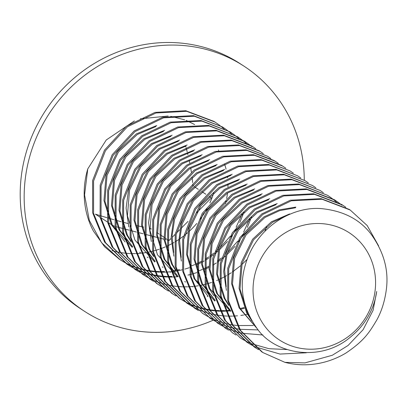 <?xml version="1.0" encoding="UTF-8"?>
<svg xmlns="http://www.w3.org/2000/svg" width="407" height="407" viewBox="0 0 407 407"><rect width="100%" height="100%" fill="white"/><g stroke="black" fill="none" stroke-linecap="round" stroke-linejoin="round"><path stroke-width="0.61" d="M132.219 247.349L112.444 225.473L104.909 201.144L107.046 175.341L118.457 151.948L137.332 134.473L156.029 126.516M224.578 164.077A66.595 62.561 -57 0 1 226.053 169.098M227.432 176.363A66.595 62.561 -57 0 1 227.605 177.783M227.986 183.878A66.595 62.561 -57 0 1 227.966 186.894M227.518 192.984A66.595 62.561 -57 0 1 226.633 198.484M226.246 200.264A66.595 62.561 -57 0 1 225.366 203.688M125.163 242.002L111.503 224.862L103.968 200.534L106.105 174.735L117.516 151.338L136.391 133.862L156.776 125.509M132.565 246.561L119.948 230.357L112.413 206.028L114.55 180.225L125.961 156.827L144.836 139.357L163.533 131.4M132.672 246.886L119.012 229.746L111.477 205.418L113.614 179.614L125.02 156.222L143.9 138.746L164.657 130.311M131.003 241.02L127.452 235.241L119.917 210.912L122.054 185.109L133.465 161.711L152.34 144.241L171.037 136.279M131.278 242.099L126.516 234.63L118.981 210.302L121.118 184.498L132.529 161.101L151.404 143.63L172.161 135.195M154.736 262.001L134.956 240.12L127.427 215.791L129.563 189.993L140.97 166.595L159.844 149.12L178.541 141.163M128.816 226.897L126.099 208.104L128.622 189.382L140.033 165.985L158.908 148.509L179.665 140.074M155.077 261.202L142.465 245.004L134.931 220.675L137.067 194.872L148.479 171.479L167.353 154.004L186.045 146.047M155.184 261.533L141.524 244.393L133.989 220.065L136.126 194.261L147.538 170.869L166.412 153.393L187.174 144.958M153.52 255.667L149.969 249.888L142.435 225.559L144.571 199.756L155.983 176.358L174.857 158.888L193.549 150.931M153.79 256.746L149.033 249.277L141.499 224.949L143.635 199.145L155.042 175.748L173.921 158.277L194.678 149.842M177.249 276.648L157.473 254.767L149.939 230.438L152.076 204.64L163.487 181.242L182.361 163.767L201.053 155.81M151.333 241.544L148.611 222.751L151.139 204.029L162.551 180.632L181.425 163.156L202.182 154.726M177.594 275.854L164.977 259.651L157.443 235.322L159.58 209.519L170.991 186.126L189.865 168.651L208.557 160.694M177.701 276.18L164.041 259.04L156.507 234.712L158.644 208.908L170.055 185.516L188.929 168.04L209.686 159.605M176.038 270.314L172.487 264.535L164.952 240.206L167.089 214.403L178.495 191.005L197.375 173.535L216.066 165.578M176.307 271.393L171.545 263.924L164.011 239.596L166.148 213.792L177.559 190.395L196.433 172.924L217.19 164.489M173.677 252.498L172.095 235.76L174.593 219.287L186.004 195.889L204.879 178.414L223.57 170.457M173.85 256.191L171.128 237.398L173.652 218.676L185.063 195.279L203.938 177.803L224.7 169.373M181.181 257.382L179.599 240.639L182.097 224.165L193.508 200.773L212.383 183.298L231.079 175.341M181.354 261.075L178.632 242.282L181.161 223.555L192.567 200.163L211.447 182.687L232.204 174.252M214.774 301.058L194.999 279.182L187.464 254.853L189.601 229.049L201.012 205.652L219.887 188.182L238.583 180.225M207.723 295.711L194.063 278.571L186.528 254.243L188.665 228.439L200.076 205.042L218.951 187.571L239.708 179.136M215.12 300.264L202.503 284.066L194.973 259.737L197.11 233.933L208.516 210.536L227.396 193.06L246.087 185.104M215.227 300.595L201.567 283.455L194.032 259.127L196.169 233.323L207.58 209.926L226.455 192.455L247.212 184.02M230.56 311.324L210.012 288.945L202.477 264.616L204.614 238.812L216.025 215.42L234.9 197.944L253.592 189.988M213.833 295.808L209.071 288.334L201.536 264.006L203.673 238.207L215.084 214.81L233.959 197.334L254.721 188.899M230.133 310.032L217.516 293.829L209.981 269.5L212.118 243.696L223.529 220.299L242.404 202.828L261.101 194.872M230.24 310.358L216.58 293.218L209.045 268.89L211.182 243.086L222.588 219.694L241.468 202.218L262.225 193.783M228.571 304.492L225.02 298.713L217.486 274.384L219.622 248.58L231.034 225.183L249.908 207.712L268.605 199.751M228.846 305.571L224.084 298.102L216.549 273.774L218.686 247.97L230.097 224.572L248.972 207.102L269.729 198.667M226.211 286.676L224.633 269.933L227.126 253.464L238.538 230.067L257.412 212.591L276.109 204.635M226.384 290.369L223.662 271.576L226.19 252.854L237.602 229.456L256.476 211.981L277.233 203.546M256.746 328.128L240.033 308.475L232.499 284.147L234.636 258.343L246.042 234.951L264.921 217.475L279.655 210.643L295.584 207.758M256.929 328.363L239.092 307.865L231.558 283.537L233.694 257.733L245.106 234.34L263.98 216.865L279.273 209.854L295.792 207.107M250.086 317.643L247.537 313.359L240.003 289.031L242.14 263.227L253.551 239.83L272.425 222.359L286.798 215.639M251.836 320.848L246.596 312.749L239.067 288.421L241.203 262.617L252.61 239.219L271.484 221.749L289.642 213.924M284.941 362.352A83.557 78.49 -57 0 0 345.935 353.047C364.524 340.506 369.393 332.265 376.628 320.278C381.456 311.63 384.661 301.602 386.238 290.191C389.036 270.563 383.918 251.816 370.884 233.944C359.702 219.337 343.366 210.912 321.866 208.669C293.574 205.876 255.158 226.333 244.693 267.251C239.041 288.578 243.249 309.111 257.321 328.856C275.03 354.512 321.983 362.896 351.76 335.938A66.595 62.561 123 0 0 374.471 301.679A66.595 62.561 123 0 0 376.694 291.493L373.071 310.363L363.12 329.675L348.051 345.487L332.331 355.255L304.965 362.896L284.941 362.352L262.744 352.498L240.542 330.443L228.627 301.027L228.709 268.696L240.72 238.334L262.729 214.509L291.331 200.809L322.064 199.252L350.218 210.037L367.185 225.529L378.581 245.838M244.154 211.726L239.799 222.578M237.032 227.854L231.191 236.833M227.477 241.514L219.246 249.995M217.872 251.211L214.881 253.688M213.533 254.731L209.758 257.448M208.74 258.13L205.209 260.343M204.136 260.973L202.248 262.022M201.394 262.479L197.11 264.591M189.392 267.679L184.961 269.073M182.402 269.755L180.433 270.223M179.909 270.334L176.984 270.92M175.885 271.108L173.301 271.494M172.955 271.54L171.271 271.739M170.767 271.79L165.486 272.156M164.804 272.176L160.134 272.171M159.478 272.146L155.001 271.845M154.37 271.784L150.066 271.22M149.466 271.123L145.319 270.309M144.734 270.177L140.741 269.139M140.181 268.976L136.325 267.72M135.78 267.526L132.061 266.066M131.537 265.842L127.951 264.179M127.447 263.929L123.982 262.072M123.499 261.793L120.213 259.773L101.602 242.745L89.331 220.416L84.564 194.953L87.78 168.874A83.557 78.49 123 0 0 93.376 231.008L104.568 246.728L119.241 259.142M119.689 259.432L123.046 261.462M123.53 261.737L127.009 263.568M127.518 263.817L131.125 265.456M131.649 265.674L135.383 267.114M135.928 267.302L139.805 268.528M140.364 268.691L144.378 269.699M144.963 269.831L149.13 270.609M149.735 270.706L154.06 271.235M154.691 271.296L159.193 271.561M159.849 271.576L164.545 271.545M172.721 270.833L179.497 269.612M189.825 266.585L194.846 264.575M195.609 264.235L201.307 261.416M205.367 259.071L208.816 256.837M209.864 256.12L213.945 253.073M215.354 251.938L218.31 249.384M219.78 248.031L230.255 236.223M236.096 227.243L242.582 212.988M251.658 216.61L247.303 227.457M244.541 232.738L238.7 241.712M234.981 246.398L226.755 254.879M225.376 256.095L222.385 258.567M221.042 259.615L217.262 262.332M216.244 263.014L212.713 265.227M208.898 267.363L204.614 269.475M196.896 272.563L192.465 273.957M191.865 274.125L187.937 275.101M178.271 276.674L172.99 277.04M172.309 277.06L167.638 277.055M166.982 277.03L162.505 276.729M161.879 276.668L157.57 276.104M156.97 276.002L152.823 275.193M152.243 275.061L148.245 274.023M147.685 273.86L143.829 272.604M143.289 272.41L139.565 270.95M139.046 270.726L135.455 269.063M134.951 268.808L131.486 266.951M131.003 266.671L127.773 264.692L105.555 242.714L93.574 213.38L93.564 181.069L105.479 150.687L127.416 126.786L155.983 112.988L186.747 111.335L214.962 122.049L218.264 124.323M218.717 124.659L221.805 127.091M222.237 127.452L225.188 130.103M213.98 121.408L185.755 110.714L154.986 112.393L126.429 126.211L104.513 150.117L92.618 180.489L92.638 212.785L104.609 242.099L126.806 264.062M127.193 264.316L130.55 266.341M131.039 266.616L134.519 268.452M135.022 268.701L138.629 270.34M139.153 270.558L142.893 271.993M143.432 272.186L147.309 273.412M147.868 273.575L151.882 274.583M152.467 274.71L156.634 275.493M157.239 275.585L161.564 276.119M162.2 276.175L166.697 276.445M167.358 276.46L172.054 276.429M197.309 271.474L202.35 269.459M203.113 269.119L208.816 266.3M217.369 260.999L221.449 257.957M227.284 252.91L237.759 241.107M243.6 232.127L250.086 217.872M138.507 271.555L135.17 269.505L112.993 247.497L101.058 218.152L101.089 185.846L113.034 155.484L134.997 131.614L163.578 117.847L194.343 116.229L222.543 126.979L225.768 129.207M226.221 129.538L229.309 131.975M229.741 132.336L232.692 134.982M222.543 126.979L193.457 115.629L162.724 117.216L134.147 130.932L112.164 154.772L100.173 185.124L100.107 217.45L112.027 246.846L135.17 269.505M134.702 269.195L138.054 271.225M138.543 271.5L142.023 273.336M142.526 273.585L146.133 275.218M266.666 226.373L264.952 231.171M247.11 259.391L241.763 264.642M240.384 265.857L232.275 272.095M231.257 272.776L227.727 274.99M226.648 275.62L224.766 276.674M223.906 277.131L219.622 279.238M218.681 279.665L218.3 279.833M217.547 280.158L216.712 280.509M213.278 281.842L212.581 282.097M211.523 282.463L207.473 283.72M206.878 283.888L205.718 284.198M204.919 284.401L202.951 284.869M202.427 284.986L199.496 285.566M198.402 285.755L195.818 286.141M195.472 286.187L193.788 286.386M192.887 286.477L187.998 286.803M187.322 286.823L182.646 286.818M181.995 286.793L177.513 286.492M176.887 286.431L172.583 285.867M171.978 285.77L167.832 284.961M167.252 284.824L163.258 283.791M162.693 283.623L158.842 282.372M158.298 282.173L154.579 280.713M154.055 280.489L150.463 278.826M149.959 278.576L146.5 276.719M146.011 276.439L142.674 274.384L120.503 252.386L108.567 223.041L108.593 190.741L120.533 160.373L142.496 136.498L171.077 122.731L201.847 121.113L230.052 131.863L233.277 134.091M233.725 134.422L236.813 136.859M237.245 137.22L240.196 139.866M230.052 131.863L200.956 120.513L170.223 122.1L141.651 135.821L119.663 159.661L107.677 190.013L107.611 222.339L119.536 251.73L142.674 274.384M142.206 274.079L145.558 276.109M146.047 276.384L149.527 278.215M153.515 281.318L150.178 279.268L128.007 257.27L116.071 227.93L116.097 195.63L128.037 165.262L149.995 141.387L178.576 127.615L209.346 125.997L237.556 136.747L240.781 138.97M241.229 139.306L244.322 141.738M244.749 142.104L247.7 144.75M237.556 136.747L208.455 125.392L177.722 126.984L149.145 140.71L127.162 164.55L115.181 194.912L115.12 227.233L127.045 256.619L150.178 279.268M149.71 278.963L153.063 280.988M161.024 286.202L157.606 284.101L135.445 262.052L123.555 232.682L123.626 200.386L135.592 170.06L157.55 146.235L186.101 132.494L216.839 130.876L245.019 141.6L248.285 143.854M248.738 144.19L251.826 146.622M244.19 141.061L216.036 130.286L185.302 131.848L156.71 145.548L134.707 169.368L122.7 199.715L122.609 232.031L134.498 261.426L156.659 283.486M157.214 283.842L160.572 285.872M161.06 286.146L164.54 287.983M168.529 291.086L165.191 289.031L142.984 266.987L131.064 237.591L131.13 205.265L143.122 174.913L165.11 151.073L193.681 137.357L224.415 135.77L252.564 146.51L255.789 148.738M251.663 145.925L223.499 135.165L192.755 136.742L164.169 150.468L142.18 174.303L130.194 204.66L130.123 236.971L142.038 266.356L164.209 288.395M164.723 288.726L168.076 290.756M176.033 295.965L172.695 293.915L150.493 271.871L138.568 242.48L138.634 210.16L150.621 179.802L172.609 155.962L201.18 142.241L231.914 140.649L260.073 151.394L263.293 153.617M259.152 150.793L230.973 140.039L200.224 141.636L171.642 155.372L149.664 179.222L137.688 209.585L137.637 241.895L149.562 271.271L171.739 293.294M172.227 293.61L175.58 295.635M244.404 308.297L240.476 309.279M230.973 310.836L225.529 311.213M224.847 311.238L220.177 311.228M219.521 311.207L215.044 310.907M214.413 310.846L210.109 310.282M209.503 310.18L205.357 309.371M204.777 309.239L200.783 308.201M200.219 308.038L196.367 306.781M195.823 306.588L192.104 305.128M191.58 304.904L187.993 303.24M187.49 302.986L184.025 301.129M183.537 300.849L180.082 298.723L157.926 276.648L146.052 247.242L146.164 214.921L158.191 184.585L180.204 160.78L208.791 147.095L239.525 145.548L267.669 156.334L270.803 158.501M267.572 156.273L238.451 144.917L207.702 146.525L179.116 160.277L157.148 184.132L145.187 214.499L145.146 246.81L157.087 276.18L179.273 298.194M179.731 298.494L183.084 300.519M183.572 300.793L187.052 302.63M187.561 302.879L191.168 304.517M191.692 304.736L195.426 306.171M195.971 306.359L199.842 307.59M200.407 307.748L204.421 308.76M205.006 308.888L209.167 309.671M209.778 309.763L214.102 310.297M214.733 310.353L219.236 310.617M219.892 310.638L224.588 310.602M225.275 310.577L229.029 310.322M240.074 308.547L244.063 307.524M247.456 314.28L244.531 314.86M243.62 315.018L240.847 315.435M237.459 315.817L233.033 316.097M232.351 316.117L227.681 316.112M227.025 316.091L222.548 315.791M221.922 315.73L217.613 315.16M217.012 315.064L212.866 314.255M212.281 314.123L208.287 313.085M207.728 312.917L203.871 311.665M203.332 311.472L199.608 310.007M199.089 309.783L195.497 308.124M194.994 307.87L191.529 306.013M191.046 305.733L187.632 303.632L165.466 281.578L153.566 252.182L153.658 219.866L165.659 189.52L187.658 165.7L216.249 151.994L246.988 150.427L275.142 161.197L278.307 163.385M274.115 160.526L245.909 149.791L215.161 151.419L186.579 165.191L164.626 189.067L152.681 219.444L152.666 251.75L164.621 281.11L186.818 303.103M187.24 303.378L190.593 305.403M191.081 305.677L194.556 307.514M198.55 310.617L195.172 308.537L173 286.503L161.086 257.122L161.152 224.806L173.133 194.449L195.121 170.614L223.702 156.888L254.451 155.301L282.621 166.061L285.811 168.264M281.578 165.384L253.358 154.665L222.598 156.319L194.022 170.121L172.09 194.012L160.17 224.405L160.185 256.705L172.166 286.05L194.378 308.023M194.744 308.257L198.097 310.282M253.322 325.498L237.556 325.554M236.93 325.493L232.626 324.928M232.021 324.827L227.874 324.018M227.294 323.886L223.295 322.848M222.736 322.685L218.88 321.428M218.34 321.235L214.621 319.775M214.097 319.551L210.505 317.887M210.002 317.633L206.542 315.776M206.054 315.496L202.706 313.441L180.525 291.412L168.595 262.042L168.646 229.731L180.616 199.369L202.594 175.519L231.176 161.777L261.925 160.18L290.105 170.93L293.315 173.148M290.089 170.92L260.943 159.559L230.189 161.182L201.597 174.949L179.645 198.814L167.694 229.187L167.669 261.482L179.604 290.837L202.711 313.446M202.248 313.141L205.601 315.166M213.558 320.38L210.241 318.34L188.049 296.327L176.109 266.961L176.145 234.651L188.105 204.283L210.068 180.423L238.65 166.667L269.398 165.054L297.593 175.799L300.824 178.032M297.593 175.804L268.447 164.443L237.683 166.066L209.096 179.838L187.144 203.709L175.198 234.076L175.173 266.371L187.113 295.721L210.221 318.325M209.753 318.02L213.105 320.05M213.594 320.324L217.073 322.161M217.582 322.405L221.184 324.043M221.713 324.267L225.447 325.702M225.992 325.89L229.863 327.121M230.428 327.279L234.442 328.291M235.027 328.418L239.194 329.197M239.799 329.294L258.196 329.924M221.062 325.264L217.791 323.25L195.589 301.261L183.628 271.907L183.638 239.601L195.574 209.218L217.521 185.343L246.103 171.566L276.857 169.933L305.062 180.662L308.328 182.916M305.097 180.688L275.951 169.327L245.182 170.95L216.595 184.722L194.643 208.598L182.702 238.965L182.682 271.26L194.622 300.605L217.725 323.209M217.257 322.904L220.614 324.934M221.098 325.208L224.578 327.04M225.086 327.289L228.693 328.927M229.217 329.146L232.952 330.586M233.496 330.774L237.367 332M237.932 332.163L241.946 333.17M242.531 333.302L262.917 334.981M228.571 330.143L225.346 328.169L203.134 306.201L191.148 276.862L191.127 244.556L203.037 214.168L224.969 190.267L253.546 176.465L284.305 174.807L312.525 185.516L315.832 187.795M312.607 185.567L283.511 174.216L252.788 175.804L224.211 189.525L202.228 213.354L190.232 243.717L190.166 276.038L202.091 305.438L225.229 328.093M236.075 335.027L232.738 332.977L210.567 310.979L198.626 281.624L198.652 249.328L210.602 218.956L232.555 195.09L261.146 181.324L291.905 179.701L320.111 190.451L323.336 192.679M320.111 190.451L291.015 179.1L260.292 180.688L231.71 194.409L209.727 218.244L197.736 248.606L197.675 280.927L209.6 310.322L232.738 332.977M243.579 339.911L240.242 337.856L218.076 315.863L206.135 286.513L206.156 254.222L218.101 223.85L240.054 199.979L268.64 186.208L299.404 184.585L327.62 195.335L330.845 197.563M331.293 197.894L334.381 200.33M334.813 200.692L337.764 203.337M327.62 195.335L298.519 183.979L267.791 185.572L239.209 199.298L217.231 223.133L205.245 253.495L205.179 285.816L217.104 315.206L240.242 337.856M239.774 337.551L243.127 339.58M243.615 339.855L247.095 341.687M247.604 341.936L251.205 343.574M251.735 343.793L268.986 348.692L287.037 349.542M251.083 344.79L247.746 342.74L225.58 320.747L213.639 291.402L213.66 259.106L225.6 228.739L247.553 204.863L276.144 191.092L306.909 189.464L335.124 200.219L338.349 202.442M338.797 202.778L341.89 205.209M334.279 199.669L306.135 188.884L275.407 190.425L246.81 204.111L224.796 227.915L212.775 258.252L212.658 290.567L224.537 319.978L246.688 342.053M247.278 342.435L250.631 344.459M251.119 344.739L254.599 346.571M255.108 346.82L280.021 354.065L306.298 352.783M258.593 349.674L255.25 347.624L233.053 325.58L221.128 296.179L221.194 263.858L233.186 233.496L255.169 209.666L283.75 195.945L314.474 194.358L342.628 205.097L345.853 207.326M341.753 204.528L313.594 193.757L282.86 195.324L254.268 209.03L232.27 232.85L220.268 263.197L220.177 295.513L232.076 324.908L254.238 346.962M254.782 347.313L258.14 349.343M100.056 217.201L95.37 214.148L99.756 215.512M100.636 215.781L106.848 217.659M107.743 217.923L108.328 218.096M109.117 218.33L114.026 219.749M115.512 220.172L121.235 221.749M122.212 222.013L127.915 223.494M135.602 225.356L136.121 225.473M137.067 225.687L141.707 226.709M142.592 226.892L143.707 227.126M149.745 228.317L151.394 229.029M213.222 320.182A146.225 137.363 -57 0 1 84.468 311.284L80.51 308.704A146.225 137.363 -57 0 1 37.5 124.257A146.225 137.363 -57 0 1 53.897 99.049A146.225 137.363 -57 0 1 201.801 46.744A146.225 137.363 -57 0 1 239.982 63.563L243.946 66.143A146.225 137.363 -57 0 1 304.263 180.143M84.468 311.284A146.225 137.363 -57 0 1 38.309 133.262A146.225 137.363 -57 0 1 205.759 49.323A146.225 137.363 -57 0 1 243.946 66.143M213.909 192.374A83.557 78.49 -57 0 1 209.844 202.966M207.545 207.611A83.557 78.49 -57 0 1 199.99 219.449M196.749 223.489A83.557 78.49 -57 0 1 188.965 231.537M187.622 232.733A83.557 78.49 -57 0 1 184.58 235.271M183.257 236.304A83.557 78.49 -57 0 1 179.675 238.904M178.678 239.575A83.557 78.49 -57 0 1 175.071 241.86M174.008 242.48A83.557 78.49 -57 0 1 172.298 243.442M171.459 243.9A83.557 78.49 -57 0 1 167.084 246.072M165.211 246.907A83.557 78.49 -57 0 1 160.333 248.835M159.081 249.272A83.557 78.49 -57 0 1 155.337 250.453M154.757 250.62A83.557 78.49 -57 0 1 153.353 251.002M152.559 251.2A83.557 78.49 -57 0 1 150.931 251.592M150.422 251.709A83.557 78.49 -57 0 1 147.197 252.355M146.449 252.488A83.557 78.49 -57 0 1 144.088 252.854M143.768 252.895A83.557 78.49 -57 0 1 143.111 252.981M142.689 253.037A83.557 78.49 -57 0 1 141.972 253.118M141.794 253.139A83.557 78.49 -57 0 1 141.382 253.185M140.674 253.256A83.557 78.49 -57 0 1 135.846 253.566M135.175 253.586A83.557 78.49 -57 0 1 130.561 253.566M129.919 253.541A83.557 78.49 -57 0 1 125.493 253.225M124.878 253.159A83.557 78.49 -57 0 1 120.63 252.574M120.034 252.472A83.557 78.49 -57 0 1 115.944 251.643M115.369 251.511A83.557 78.49 -57 0 1 112.027 250.626M255.794 271.174A63.975 60.094 123 0 0 327.823 346.769A63.975 60.094 123 0 0 359.315 241.142A63.975 60.094 123 0 0 255.794 271.174M349.237 209.402L321.072 198.636L290.333 200.213L261.747 213.929L239.759 237.759L227.767 268.111L227.686 300.417L239.591 329.802L261.747 351.846M87.78 168.874L106.247 139.993L134.386 120.945M140.395 118.819L168.137 116.02M170.777 116.336L184.6 119.79M186.106 120.365L194.663 124.547M218.396 149.98L218.696 150.59M185.648 146.149L185.846 146.851M186.111 147.782L187.22 151.918M187.439 152.783L187.886 154.563M189.158 160.063L189.764 162.932M190.735 168.122L191.387 172.161M192.073 177.198L192.664 182.595M192.791 184.01L192.949 185.841L193.259 186.045M209.208 196.418L211.442 197.873L196.062 213.324M188.009 221.418L181.069 228.388M179.752 229.716L176.475 233.002M175.147 234.335L172.064 237.434M171.138 238.37L169.022 240.496L167.292 240.049M166.331 239.799L164.871 239.418M163.97 239.184L159.636 238.059M158.684 237.815L157.723 237.566M156.843 237.337L152.07 236.096M151.134 235.851L150.727 235.75M149.862 235.526L144.607 234.162M143.045 233.755L137.251 232.249M136.34 232.015L130.733 230.56M129.1 230.133L124.461 228.932M123.692 228.734L122.863 228.515M121.978 228.286L118.427 227.365M117.689 227.172L115.842 226.694M114.972 226.47L112.261 225.137M169.022 240.496L167.343 239.402M166.402 238.792L164.728 237.703M163.792 237.093L159.839 234.524M158.898 233.913L157.224 232.819M111.325 224.527L108.501 222.69M107.56 222.08L100.992 217.806M205.83 194.225L201.704 191.539M198.326 189.341L194.195 186.655M139.723 252.233L140.496 252.737M147.227 257.117L148 257.621M162.24 266.88L163.009 267.384M169.744 271.764L170.518 272.268M184.758 281.527L185.526 282.031M192.262 286.411L193.035 286.915M207.27 296.174L208.043 296.678M119.215 259.127L120.157 259.737M126.725 264.011L127.661 264.621M214.097 121.484L215.038 122.095M156.746 283.542L157.682 284.147M244.119 141.015L245.06 141.626M164.25 288.421L165.191 289.031M251.628 145.899L252.564 146.51M171.754 293.305L172.695 293.915M259.132 150.778L260.073 151.394M179.258 298.189L180.199 298.799M186.767 303.067L187.703 303.678M274.14 160.546L275.081 161.157M194.271 307.951L195.207 308.562M281.644 165.43L282.585 166.041M246.805 342.129L247.746 342.74M334.183 199.603L335.124 200.219M254.314 347.008L255.25 347.624M341.687 204.487L342.628 205.097M53.892 99.049A155.566 155.566 0 0 0 37.5 124.257M261.818 351.892L262.754 352.503M349.191 209.371L350.132 209.981"/></g></svg>
